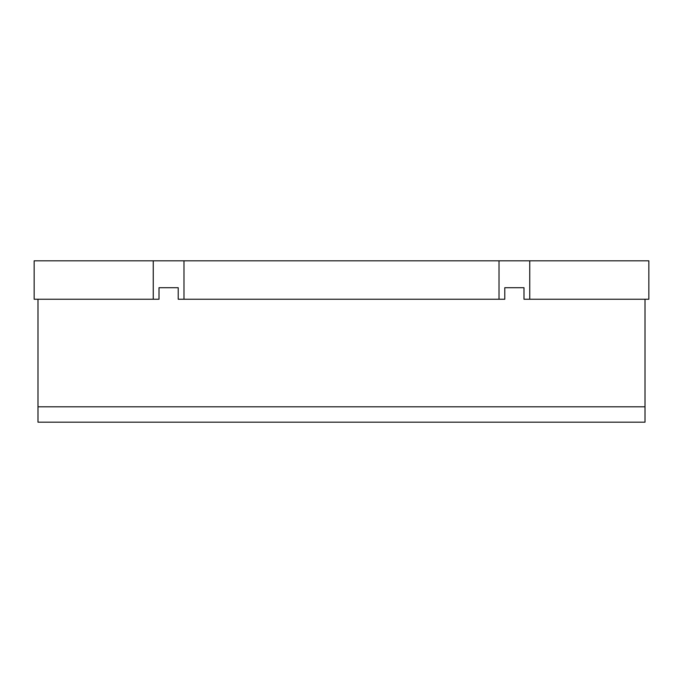 <?xml version="1.0" encoding="UTF-8"?>
<svg xmlns="http://www.w3.org/2000/svg" width="683" height="683" viewBox="0 0 683 683"><rect width="100%" height="100%" fill="white"/><g stroke="black" fill="none" stroke-linecap="round" stroke-linejoin="round"><path stroke-width="1.02" d="M159.011 299.239L159.011 287.714L178.22 287.714L178.22 299.239L504.78 299.239L504.78 287.714L523.989 287.714L523.989 299.239L648.85 299.239L648.85 260.821L34.15 260.821L34.15 299.239L158.447 299.239M645.008 299.239L645.008 422.179L37.992 422.179L37.992 299.239M524.553 299.239L523.989 299.239M504.78 299.239L504.216 299.239M178.784 299.239L178.22 299.239M529.752 299.239L529.752 260.821M499.017 299.239L499.017 260.821M183.983 299.239L183.983 260.821M153.248 299.239L153.248 260.821M645.008 406.812L37.992 406.812"/></g></svg>
